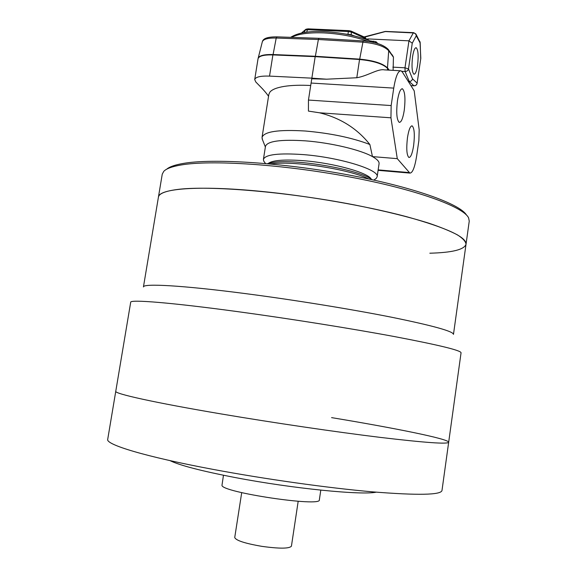 <?xml version="1.0" encoding="UTF-8"?>
<svg xmlns="http://www.w3.org/2000/svg" width="577" height="577" viewBox="0 0 577 577"><rect width="100%" height="100%" fill="white"/><g stroke="black" fill="none" stroke-linecap="round" stroke-linejoin="round"><path stroke-width="0.87" d="M417.56 65.266C418.642 55.616 418.181 49.759 416.176 47.703C414.755 47.711 413.558 50.689 412.591 56.647C411.524 66.29 411.964 72.147 413.925 74.224C415.375 74.282 416.587 71.296 417.56 65.266M258.128 58.4L258.157 58.248C259.174 55.565 264.115 54.332 272.971 54.541L315.258 56.272L359.615 59.128C373.6 60.455 382.94 63.434 387.643 68.072L389.223 70.142M393.117 70.358L393.442 57.029L388.48 49.723M364.7 38.897L365.429 37.555L351.011 31.079M365.111 37.382L366.128 38.789L351.415 32.088L348.357 31.511L348.897 30.66L350.903 31.043L351.415 32.088L351.141 35.183M393.175 56.863L388.703 50.718C384.332 46.196 375.627 43.34 362.587 42.143L318.381 39.503L315.287 56.654M304.281 32.536L305.262 30.033L301.519 33.048M408.292 81.451L409.244 81.501C410.983 81.422 412.065 80.528 412.505 78.825L417.121 83.124L420.806 58.32L417.121 83.124C416.745 84.848 415.707 85.742 413.99 85.807L409.244 81.501L405.097 71.505L401.808 71.324M365.753 39.258L368.061 38.926L408.956 40.83L412.259 43.188L408.487 68.93L412.505 78.825M370.254 40.931L376.053 41.76L377.848 43.578M392.05 54.642L393.442 57.029M345.363 34.014L351.097 34.714L354.466 35.954M348.84 30.66L308.154 28.857L307.563 29.694L305.262 30.033L306.07 29.203L308.082 28.857M304.425 32.514L306.149 32.262M273.015 54.923L276.217 38.032L318.381 39.503L319.045 38.313L363.092 40.931M306.567 32.211L307.563 29.694L348.357 31.511L347.945 34.512M373.817 41.097L373.449 42.287M376.053 41.76L375.014 42.777M392.836 67.141L404.989 67.805L408.956 40.83L413.298 32.932L384.837 31.54L364.253 36.899M413.615 145.714C414.885 134.715 414.394 128.101 412.129 125.865C410.305 125.894 408.754 129.811 407.477 137.6C406.215 148.599 406.684 155.22 408.891 157.471C410.766 157.507 412.339 153.59 413.615 145.714M404.239 110.395C405.595 98.487 404.982 91.281 402.393 88.771C400.424 88.764 398.779 92.753 397.459 100.723C396.118 112.63 396.709 119.843 399.234 122.367C401.253 122.447 402.926 118.458 404.239 110.395M264.821 162.555L263.739 161.113L263.408 159.403C265.283 154.506 278.604 152.905 303.379 154.607C339.803 157.391 379.918 169.905 377.134 176.807L376.305 178.336L374.841 179.397M263.408 159.403L265.478 146.327C267.396 141.113 280.739 139.288 305.5 140.853C330.931 142.771 360.748 149.883 372.468 156.605C377.156 159.245 379.356 161.61 379.067 163.709L377.134 176.807M268.327 163.399C272.705 160.161 284.627 159.274 304.086 160.745C334.141 163.132 368.407 172.761 371.242 179.151M262.477 139.677L262.03 137.398C264.107 131.549 278.547 129.421 305.348 131.015C330.607 133.244 352.114 137.737 369.864 144.502L372.468 156.605L397.279 158.653L390.946 117.809L391.163 105.562L393.738 88.108C395.685 76.445 398.101 70.675 401.001 70.798L402.335 72.01L414.199 90.813L419.183 129.839L418.873 140.6L416.63 156.1C414.805 167.38 412.562 173.05 409.894 173.1L397.279 158.653M262.03 137.398L268.853 94.361L269.913 92.089C272.041 89.493 276.845 87.589 284.331 86.377C291.544 85.259 300.336 84.97 310.714 85.504M311.897 78.789L326.524 79.193L311.854 78.155L308.457 100.059L308.435 111.101L319.514 112.789C340.38 117.932 357.163 128.505 369.864 144.502M400.323 70.762L384.433 69.875C378.043 68.512 367.823 75.89 356.795 77.751L326.524 79.193M388.891 70.12L387.614 68.461C382.912 63.823 373.557 60.837 359.55 59.51L315.186 56.647L272.899 54.916C263.84 54.707 258.885 55.983 258.034 58.76L254.709 79.547L255.799 81.977L262.867 89.204M254.709 79.547C255.546 76.957 260.487 75.811 269.531 76.106L311.854 78.155L315.186 56.647M267.425 163.673L272.481 162.555C295.027 158.379 360.019 169.645 372.021 179.678M368.746 178.971C349.785 169.198 291.782 160.327 270.764 163.976M166.674 169.205C169.458 166.789 174.946 164.871 183.147 163.457C212.257 158.264 281.706 162.519 347.21 174.694C412.779 186.833 460.186 203.941 466.512 215.091M453.464 334.379C453.414 331.357 432.815 325.644 391.682 317.249C351.004 309.149 293.304 299.802 244.598 293.498C181.632 285.305 143.017 283.314 143.442 286.942L158.415 197.175C158.711 188.636 197.911 185.203 260.732 191.34C309.301 196.021 366.431 206.003 406.381 216.635C446.749 227.872 466.627 237.075 466.028 244.244L469.245 221.128L468.632 217.962C463.793 206.912 416.515 189.472 349.424 176.901C282.413 164.294 210.677 159.742 180.983 165C172.069 166.529 166.342 168.635 163.789 171.319L162.252 174.153L158.415 197.175C158.92 193.677 165.094 191.131 176.93 189.537C207.864 185.275 285.875 191.593 355.288 205.087C384.671 210.944 409.36 217.039 429.367 223.357C441.318 227.446 450.716 231.312 457.568 234.962C462.913 238.431 465.733 241.525 466.028 244.244C464.29 249.632 452.231 252.618 429.836 253.209M448.675 442.227L461.059 352.785C461.045 350.441 439.054 345.075 395.079 336.694C351.544 328.558 289.604 318.677 237.573 311.623C170.453 302.492 129.948 299.362 130.698 302.233L115.768 391.285C114.131 393.622 153.994 402.595 221.373 413.976C273.592 422.818 336.225 432.022 380.539 437.424C425.336 442.725 448.048 444.333 448.675 442.227L441.989 490.5C441.037 495.03 417.928 495.484 372.677 491.864C327.938 487.962 264.937 479.126 212.617 469.303C145.101 456.688 105.591 444.521 107.711 439.342L115.768 391.285C114.131 393.622 153.994 402.595 221.373 413.976C273.592 422.818 336.225 432.022 380.539 437.424C425.336 442.725 448.048 444.333 448.675 442.227C448.812 438.924 394.358 428.004 331.587 417.625M169.919 460.597C179.613 465.358 201.445 471.027 235.409 477.59C292.517 488.546 361.808 495.383 376.269 492.167M241.705 492.635L234.738 537.49C235.827 540.454 244.886 543.411 261.908 546.361C279.52 548.777 289.365 548.713 291.428 546.159L298.186 501.283M223.465 475.253L221.979 485.315C221.251 492.304 321.807 507.306 319.348 499.862L320.798 490.147M368.285 41.457C354.725 36.611 339.947 33.762 323.964 32.903C308.947 32.355 298.15 33.848 291.558 37.368M359.622 59.518L363.149 40.938C375.274 41.933 383.64 44.761 388.263 49.42L388.703 50.718L387.456 68.252M318.973 38.313L276.982 36.863L276.217 38.032C267.944 37.887 263.321 39.135 262.333 41.782L258.171 58.183M410.925 85.627L414.228 85.814M368.061 38.926L368.241 40.152M366.128 38.789L365.724 39.243M413.565 32.658L385.782 31.439L364.642 37.116M420.72 58.371L420.193 43.109L416.269 35.796L412.259 43.188M405.097 71.505C406.886 71.44 408.018 70.582 408.487 68.93L404.989 67.805L405.097 71.505M416.104 34.389L420.215 42.583M416.269 35.796L415.88 33.964L413.637 32.665L413.298 32.932C415.043 33.177 416.039 34.13 416.269 35.796M356.795 77.751L359.55 59.51M387.383 70.041L387.614 68.461M269.531 76.106L272.899 54.916M378.159 169.883L409.165 172.566M319.514 112.789L390.946 117.809M308.457 100.059L391.163 105.562M311.097 83.052L393.738 88.108M290.635 37.339C297.92 32.738 309.229 30.833 324.555 31.634M301.446 33.062L305.788 29.369M276.982 36.863C265.55 36.784 262.953 39.286 262.333 41.782M324.627 31.641C343.409 32.73 359.86 36.358 373.968 42.518M410.954 85.67L415.289 85.677L416.544 84.754L417.164 83.326M420.013 41.688L420.806 58.32M385.703 31.432L384.946 31.511M411.747 125.851L412.129 125.865M401.938 88.764L402.393 88.771M265.528 163.507L263.739 161.113M265.37 147.012L262.102 138.725M373.882 180.082L376.305 178.336M268.543 96.294C266.552 93.272 263.177 89.385 258.402 84.639M378.086 170.345L409.894 173.1M453.472 334.379L466.028 244.244"/></g></svg>

